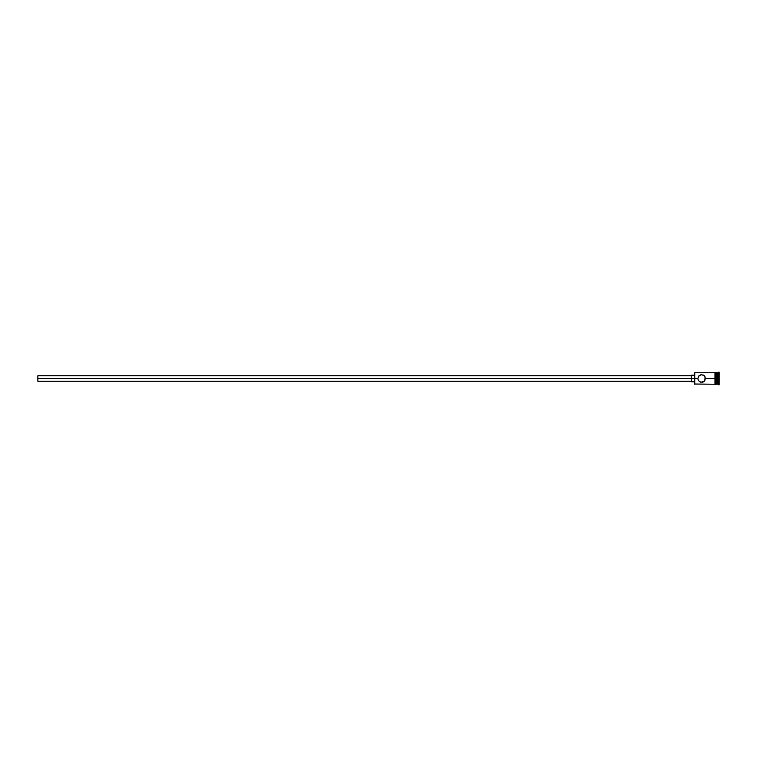 <?xml version="1.0" encoding="UTF-8"?>
<svg xmlns="http://www.w3.org/2000/svg" width="757" height="757" viewBox="0 0 757 757"><rect width="100%" height="100%" fill="white"/><g stroke="black" fill="none" stroke-linecap="round" stroke-linejoin="round"><path stroke-width="1.14" d="M703.13 374.97L704.341 375.784L701.635 374.668L698.938 375.784L701.635 374.668L704.341 375.784L705.467 378.5L704.341 381.216L700.868 382.247L698.474 380.657L697.812 378.5L694.529 378.5L694.529 384.026L694.529 378.5L37.85 378.5L37.85 381.235L37.85 378.5L691.245 378.5L691.245 381.783L691.245 378.5L694.529 378.5L694.529 372.974L694.746 384.244L694.746 378.5L697.812 378.5L699.203 375.538M716.633 372.756L716.633 384.244L716.964 372.756L716.964 378.5L718.052 378.5L718.052 384.244L718.601 372.207L718.601 378.5L719.15 378.5L719.15 372.207L719.15 384.793L719.15 378.5L718.601 378.5L718.601 384.793L718.601 378.5L716.964 378.5L716.964 384.244L716.964 378.5L705.467 378.5L714.987 378.5L714.987 384.301L715.535 384.301L715.535 372.699L714.987 372.699L714.987 378.5L716.633 378.5L716.633 372.756L715.535 372.756M704.805 380.657L705.164 376.995M703.13 382.03L702.401 382.257M700.868 382.247L700.14 382.03M698.465 380.648L697.812 378.5L698.938 375.784M716.633 383.922L719.15 384.67M718.052 378.5L718.052 372.756L718.052 378.5M715.535 384.301L715.535 372.699M714.987 372.699L714.987 384.187M698.474 376.343L698.115 377.005M700.868 374.753L701.635 374.668M704.341 375.784L704.805 376.343M714.987 372.756L694.746 372.756L694.746 378.5L694.529 372.974M704.341 381.216L703.773 381.679M691.245 375.217L691.245 378.5L691.245 375.217L694.529 375.217M37.85 375.765L37.85 378.5L37.85 375.765L691.245 375.765M714.987 384.244L694.529 384.026M691.245 381.235L37.85 381.235M694.529 381.783L691.245 381.783M716.633 384.244L715.535 384.244M719.15 372.207L716.633 373.078"/></g></svg>

